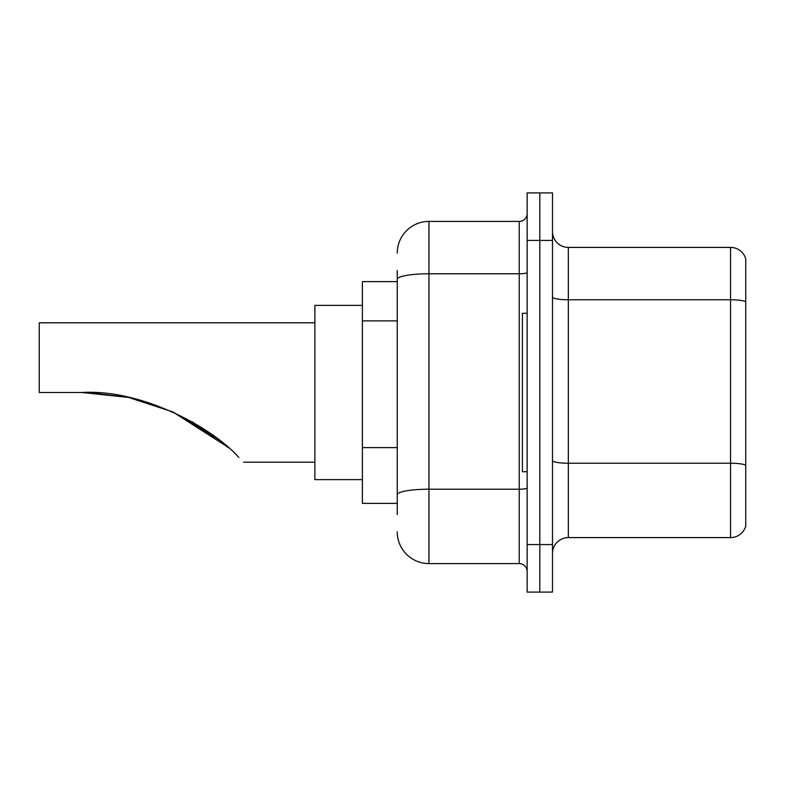 <?xml version="1.0" encoding="UTF-8"?>
<svg xmlns="http://www.w3.org/2000/svg" width="785" height="785" viewBox="0 0 785 785"><rect width="100%" height="100%" fill="white"/><g stroke="black" fill="none" stroke-linecap="round" stroke-linejoin="round"><path stroke-width="1.18" d="M397.249 309.8L397.249 270.531L397.249 281.619L362.405 281.619L362.405 503.381L397.249 503.381M397.249 514.469L397.249 270.531M527.147 544.574L527.147 592.096L539.815 592.096L539.815 544.574L539.815 592.096L552.493 592.096L552.493 544.574L539.815 544.574L539.815 240.426L539.815 544.574L527.147 544.574L527.147 240.426L539.815 240.426L539.815 192.904L539.815 240.426L552.493 240.426L552.493 544.574M552.493 240.426L552.493 192.904L527.147 192.904L527.147 240.426M397.249 253.104A31.685 31.685 0 0 1 428.934 221.419L428.934 563.581L519.228 563.581L519.228 221.419A7.919 7.919 0 0 0 527.147 213.5M428.934 221.419L519.228 221.419M397.249 500.222L397.249 458.695M527.147 571.5A7.919 7.919 0 0 0 519.228 563.581M428.934 563.581A31.685 31.685 0 0 1 397.249 531.896M552.493 553.445A15.837 15.837 0 0 1 568.33 537.597L730.541 537.597L730.541 247.403L568.33 247.403A15.837 15.837 0 0 1 552.493 231.555A15.837 15.837 0 0 0 568.33 247.403L568.33 537.597M745.75 258.805A15.837 15.837 0 0 0 730.541 247.403A15.837 15.837 0 0 1 745.75 258.805L745.75 526.195A15.837 15.837 0 0 1 730.541 537.597M212.058 434.615L172.955 411.997L212.058 434.615M127.867 397.288L88.931 392.608L127.867 397.288M128.583 397.436L172.415 411.752L128.583 397.436M209.762 432.977L172.092 411.605L209.703 432.937M218.799 439.698L192.158 421.771L218.799 439.698L172.759 411.899M314.883 322.802L39.25 322.802L39.25 392.5L82.032 392.5L128.416 397.406M227.581 446.94L172.837 411.939M82.032 392.5C141.987 388.899 213.039 427.992 238.856 457.459C245.146 463.749 245.146 463.749 238.856 457.459M362.405 305.375L314.883 305.375L314.883 479.625L362.405 479.625M87.371 392.559L128.514 397.426M172.092 411.605L210.076 433.202L228.72 447.941M527.147 313.293L522.398 313.293L522.398 471.707L527.147 471.707M397.249 320.888L362.405 320.888M397.249 447.607L362.405 447.607M527.147 487.838A7.919 1.374 0 0 1 519.228 489.212L428.934 489.212A31.685 5.505 180 0 0 397.249 494.717M397.249 279.283A31.685 5.505 180 0 1 428.934 273.779L519.228 273.779A7.919 1.374 0 0 0 527.147 272.405M745.75 301.734A15.837 2.747 180 0 0 730.541 299.762L568.33 299.762A15.837 2.747 0 0 1 552.493 297.005M745.75 465.22A15.837 2.747 180 0 0 730.541 463.238L568.33 463.238A15.837 2.747 -0 0 1 552.493 460.481M243.595 462.198L314.883 462.198"/></g></svg>
